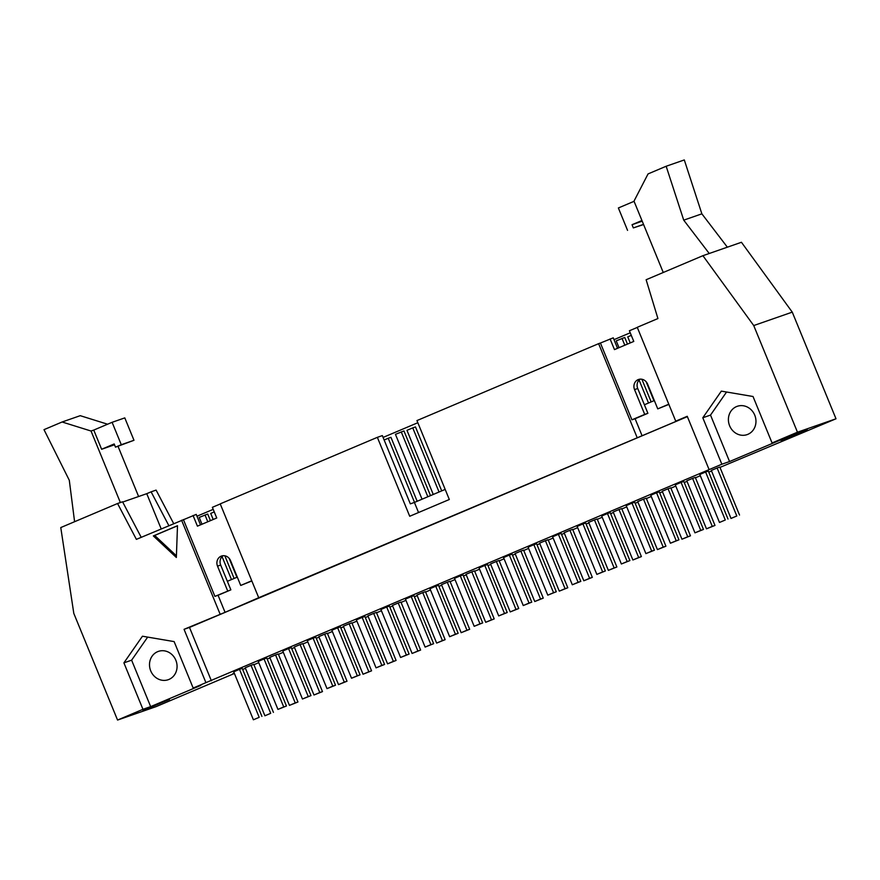 <?xml version="1.0" encoding="UTF-8"?>
<svg xmlns="http://www.w3.org/2000/svg" width="880" height="880" viewBox="0 0 880 880"><rect width="100%" height="100%" fill="white"/><g stroke="black" fill="none" stroke-linecap="round" stroke-linejoin="round"><path stroke-width="1.32" d="M706.475 528.825L686.796 480.832L692.582 478.379L695.31 477.433L714.989 525.426L706.475 528.825L712.272 526.372L692.582 478.379M683.793 481.448L703.472 529.441L694.958 532.84L700.755 530.387L681.076 482.394L683.793 481.448M712.272 526.372L714.989 525.426M627.462 344.102L624.745 337.469L616.231 340.868L619.025 347.677M694.958 532.84L675.279 484.847L681.076 482.394M631.29 335.357L627.737 336.864L630.234 342.925M648.516 403.018L639.1 380.061M624.811 345.224L622.028 338.415M700.755 530.387L703.472 529.441M646.151 381.755L653.939 400.719M641.883 379.247L651.167 401.896M681.945 539.209L662.255 491.227L668.052 488.774L670.769 487.817L690.459 535.81L681.945 539.209L687.742 536.756L668.052 488.774M659.263 491.832L678.942 539.825L670.428 543.224L676.225 540.771L656.546 492.778L659.263 491.832M687.742 536.756L690.459 535.81M670.428 543.224L650.749 495.231L656.546 492.778M676.225 540.771L678.942 539.825M657.415 549.604L637.725 501.611L643.522 499.158L646.239 498.212L665.929 546.194L657.415 549.604L663.212 547.151L643.522 499.158M634.733 502.216L654.412 550.209L645.898 553.608L651.695 551.155L632.005 503.162L634.733 502.216M663.212 547.151L665.929 546.194M645.898 553.608L626.219 505.615L632.005 503.162M651.695 551.155L654.412 550.209M632.885 559.988L613.195 511.995L618.992 509.542L621.709 508.596L641.399 556.589L632.885 559.988L638.671 557.535L618.992 509.542M610.203 512.6L629.882 560.593L621.368 563.992L627.165 561.539L607.475 513.557L610.203 512.6M638.671 557.535L641.399 556.589M621.368 563.992L601.689 516.01L607.475 513.557M627.165 561.539L629.882 560.593M608.355 570.372L588.665 522.379L594.462 519.926L597.179 518.98L616.869 566.973L608.355 570.372L614.141 567.919L594.462 519.926M585.673 522.995L605.352 570.977L596.838 574.387L602.635 571.934L582.945 523.941L585.673 522.995M614.141 567.919L616.869 566.973M596.838 574.387L577.148 526.394L582.945 523.941M602.635 571.934L605.352 570.977M583.814 580.756L564.135 532.763L569.932 530.31L572.649 529.364L592.328 577.357L583.814 580.756L589.611 578.303L569.932 530.31M561.132 533.379L580.822 581.372L572.308 584.771L578.105 582.318L558.415 534.325L561.132 533.379M589.611 578.303L592.328 577.357M572.308 584.771L552.618 536.778L558.415 534.325M578.105 582.318L580.822 581.372M559.284 591.14L539.605 543.147L545.402 540.694L548.119 539.748L567.798 587.741L559.284 591.14L565.081 588.687L545.402 540.694M536.602 543.763L556.292 591.756L547.778 595.155L553.564 592.702L533.885 544.709L536.602 543.763M565.081 588.687L567.798 587.741M547.778 595.155L528.088 547.162L533.885 544.709M553.564 592.702L556.292 591.756M534.754 601.524L515.075 553.542L520.872 551.089L523.589 550.132L543.268 598.125L534.754 601.524L540.551 599.071L520.872 551.089M512.072 554.147L531.762 602.14L523.248 605.539L529.034 603.086L509.355 555.093L512.072 554.147M540.551 599.071L543.268 598.125M523.248 605.539L503.558 557.546L509.355 555.093M529.034 603.086L531.762 602.14M510.224 611.919L490.545 563.926L496.342 561.473L499.059 560.527L518.738 608.509L510.224 611.919L516.021 609.466L496.342 561.473M487.542 564.531L507.221 612.524L498.707 615.923L504.504 613.47L484.825 565.477L487.542 564.531M516.021 609.466L518.738 608.509M498.707 615.923L479.028 567.93L484.825 565.477M504.504 613.47L507.221 612.524M485.694 622.303L466.015 574.31L471.801 571.857L474.529 570.911L494.208 618.904L485.694 622.303L491.491 619.85L471.801 571.857M463.012 574.915L482.691 622.908L474.177 626.307L479.974 623.854L460.295 575.872L463.012 574.915M491.491 619.85L494.208 618.904M430.496 495.627L403.964 430.947L395.45 434.346L422.048 499.202M439.054 492.008L412.753 427.878L415.481 426.932L441.705 490.886M474.177 626.307L454.498 578.325L460.295 575.872M412.753 427.878L406.967 430.331L433.257 494.461M427.845 496.749L401.247 431.893M479.974 623.854L482.691 622.908M461.164 632.687L441.485 584.694L447.271 582.241L449.999 581.295L469.678 629.288L461.164 632.687L466.961 630.234L447.271 582.241M438.482 585.31L458.161 633.292L449.647 636.702L455.444 634.249L435.765 586.256L438.482 585.31M466.961 630.234L469.678 629.288M414.524 502.392L388.223 438.262L390.94 437.316L417.175 501.27M449.647 636.702L429.968 588.709L435.765 586.256M388.223 438.262L384.142 440M455.444 634.249L458.161 633.292M436.634 643.071L416.944 595.078L422.741 592.625L425.458 591.679L445.148 639.672L436.634 643.071L442.431 640.618L422.741 592.625M413.952 595.694L433.631 643.687L425.117 647.086L430.914 644.633L411.235 596.64L413.952 595.694M442.431 640.618L445.148 639.672M425.117 647.086L405.438 599.093L411.235 596.64M430.914 644.633L433.631 643.687M412.104 653.455L392.414 605.462L398.211 603.009L400.928 602.063L420.618 650.056L412.104 653.455L417.89 651.002L398.211 603.009M389.422 606.078L409.101 654.071L400.587 657.47L406.384 655.017L386.694 607.024L389.422 606.078M417.89 651.002L420.618 650.056M400.587 657.47L380.908 609.477L386.694 607.024M406.384 655.017L409.101 654.071M387.574 663.839L367.884 615.857L373.681 613.404L376.398 612.447L396.088 660.44L387.574 663.839L393.36 661.386L373.681 613.404M364.892 616.462L384.571 664.455L376.057 667.854L381.854 665.401L362.164 617.408L364.892 616.462M393.36 661.386L396.088 660.44M376.057 667.854L356.378 619.861L362.164 617.408M381.854 665.401L384.571 664.455M363.033 674.234L343.354 626.241L349.151 623.788L351.868 622.842L371.558 670.824L363.033 674.234L368.83 671.781L349.151 623.788M340.362 626.846L360.041 674.839L351.527 678.238L357.324 675.785L337.634 627.792L340.362 626.846M368.83 671.781L371.558 670.824M351.527 678.238L331.837 630.245L337.634 627.792M357.324 675.785L360.041 674.839M338.503 684.618L318.824 636.625L324.621 634.172L327.338 633.226L347.017 681.219L338.503 684.618L344.3 682.165L324.621 634.172M315.821 637.23L335.511 685.223L326.997 688.622L332.794 686.169L313.104 638.176L315.821 637.23M344.3 682.165L347.017 681.219M326.997 688.622L307.307 640.64L313.104 638.176M332.794 686.169L335.511 685.223M313.973 695.002L294.294 647.009L300.091 644.556L302.808 643.61L322.487 691.603L313.973 695.002L319.77 692.549L300.091 644.556M291.291 647.625L310.981 695.607L302.467 699.017L308.253 696.564L288.574 648.571L291.291 647.625M319.77 692.549L322.487 691.603M302.467 699.017L282.777 651.024L288.574 648.571M308.253 696.564L310.981 695.607M289.443 705.386L269.764 657.393L275.561 654.94L278.278 653.994L297.957 701.987L289.443 705.386L295.24 702.933L275.561 654.94M266.761 658.009L286.451 706.002L277.937 709.401L283.723 706.948L264.044 658.955L266.761 658.009M295.24 702.933L297.957 701.987M210.43 520.663L207.713 514.03L199.199 517.429L201.993 524.238M277.937 709.401L258.247 661.408L264.044 658.955M214.258 511.918L210.716 513.414L213.202 519.486M231.484 579.579L222.068 556.611M207.79 521.785L204.996 514.976M283.723 706.948L286.451 706.002M229.13 558.316L236.907 577.28M224.851 555.808L234.135 578.457M668.866 404.415L657.756 408.881L647.592 384.087A7.788 7.073 -109.2 0 0 638.506 379.5A7.788 7.073 -109.2 0 0 634.546 389.609L644.721 414.403L647.889 413.292L637.725 388.498A7.788 7.073 70.8 0 1 640.167 379.148M657.756 408.881L668.789 404.206M153.351 535.931L177.496 525.712L176.352 557.48L153.351 535.931L154.704 535.458L176.418 555.797M177.485 525.811L154.704 535.458M101.629 449.273L93.753 430.078L112.101 422.312L121.286 444.708L115.489 447.161L114.18 443.96L101.629 449.273L114.51 444.774M107.591 424.215L80.245 415.679L62.106 421.993L44 429.66L69.3 480.282L74.591 521.708M62.106 421.993L91.036 431.024L120.362 502.546M138.611 496.507L118.008 446.281M93.753 430.078L91.036 431.024M115.489 447.161L133.98 440.286L124.795 417.89L112.101 422.312M133.98 440.286L121.286 444.708M684.299 159.94L666.16 166.254L683.727 220.154L701.866 213.829L684.299 159.94M709.236 253.495L683.727 220.154M701.866 213.829L727.364 247.181M666.16 166.254L648.054 173.921L633.996 201.146L663.256 272.481M641.949 220.517L632.038 224.719L642.213 221.166M632.038 224.719L633.347 227.909L643.522 224.367M633.347 227.909L643.588 224.532M627.561 230.373L618.376 207.966L634.073 201.322M736.802 515.988L731.005 518.441L736.802 515.988L717.112 467.995L719.84 467.049L739.519 515.042M717.112 467.995L711.326 470.448L731.005 518.441M725.285 520.003L719.488 522.456L725.285 520.003L705.606 472.01L708.323 471.064L728.002 519.057M705.606 472.01L699.809 474.463L719.488 522.456M270.71 713.317L264.913 715.77L270.71 713.317L251.031 665.324L253.748 664.378L273.427 712.371M251.031 665.324L245.234 667.777L264.913 715.77M259.193 717.332L253.396 719.785L259.193 717.332L239.514 669.339L242.231 668.393L261.91 716.386M239.514 669.339L233.717 671.792L253.396 719.785M169.433 699.468L143.011 710.468L169.433 699.468M807.235 429.44L780.813 440.44L807.235 429.44M234.267 673.134L232.914 673.607L234.234 673.046M234.41 673.475L156.079 706.64L117.557 720.06L73.81 613.415L60.775 527.56L117.557 503.514L136.378 539.363L196.229 514.393L200.519 524.854M175.846 660.242A14.993 13.629 -109.2 0 0 158.356 651.398A14.993 13.629 -109.2 0 0 150.414 670.043A14.993 13.629 -109.2 0 0 168.223 679.712A14.993 13.629 -109.2 0 0 175.846 660.242M147.675 637.109L131.615 660.176L150.656 706.618L142.956 709.313L123.904 662.86L131.615 660.176M123.904 662.86L142.45 636.218L174.13 641.597L193.171 688.05L200.882 685.366L150.656 706.618M754.743 415.151A14.993 13.629 70.8 0 1 747.12 434.621A14.993 13.629 70.8 0 1 729.311 424.952A14.993 13.629 70.8 0 1 737.253 406.307A14.993 13.629 70.8 0 1 754.743 415.151M729.553 461.538L721.853 464.222L702.801 417.769L721.347 391.127L753.027 396.506L772.068 442.959L779.779 440.275L729.553 461.538L710.512 415.085L726.561 392.018M702.801 417.769L710.512 415.085M719.983 467.401L836 418.781L792.264 312.136L753.731 325.556L797.467 432.201L772.068 442.959M836 418.781L797.467 432.201M721.853 464.222L193.171 688.05M142.956 709.313L117.557 720.06M242.671 669.471L245.443 668.305M253.891 664.73L258.764 662.662M267.212 659.087L269.973 657.921M278.421 654.346L283.294 652.278M291.742 648.703L294.503 647.526M302.951 643.951L307.824 641.894M316.272 638.319L319.033 637.142M327.481 633.567L332.354 631.51M340.802 627.935L343.574 626.758M352.011 623.183L356.884 621.115M365.332 617.54L368.104 616.374M376.541 612.799L381.425 610.731M389.862 607.156L392.634 605.99M401.071 602.415L405.955 600.347M414.392 596.772L417.164 595.606M425.601 592.031L430.485 589.963M438.922 586.388L441.694 585.211M450.142 581.636L455.015 579.579M463.452 576.004L466.224 574.827M474.672 571.252L479.545 569.195M487.993 565.62L490.754 564.443M499.202 560.868L504.075 558.8M512.523 555.225L515.284 554.059M523.732 550.484L528.605 548.416M537.053 544.841L539.814 543.675M548.262 540.1L553.135 538.032M561.583 534.457L564.344 533.291M572.792 529.716L577.665 527.648M586.113 524.073L588.885 522.896M597.322 519.321L602.195 517.264M610.643 513.689L613.415 512.512M621.852 508.937L626.736 506.88M635.173 503.305L637.945 502.128M646.382 498.553L651.266 496.485M659.703 492.921L662.475 491.744M670.912 488.169L675.796 486.101M684.233 482.526L687.005 481.36M695.453 477.785L700.326 475.717M708.763 472.142L711.535 470.976M173.668 523.578L156.09 490.094L151.107 491.832L168.839 525.613M792.264 312.136L741.444 242.275L702.911 255.695L753.731 325.556M637.109 437.514L598.62 343.662L416.955 420.574L449.317 499.499L409.717 516.263L377.355 437.338L220.22 503.866L258.709 597.718L680.724 419.419L675.741 421.157L637.252 327.305L657.921 318.549L646.129 279.741L702.911 255.695M196.977 516.219L213.202 509.355M383.086 437.426L417.835 422.719M614.009 339.658L630.234 332.794M161.183 528.858L146.751 493.68L151.107 491.832M122.694 502.062L146.751 493.68M141.207 537.317L122.551 501.787L117.557 503.514M205.92 682.649L184.052 629.321L225.06 612.337L218.064 595.276L230.868 589.853L220.693 565.059A7.788 7.073 70.8 0 1 223.135 555.709M225.06 612.337L258.709 597.718M220.693 565.059L217.525 566.159A7.788 7.073 -109.2 0 1 221.474 556.05A7.788 7.073 -109.2 0 1 230.56 560.648L240.724 585.442L251.845 580.976M237.314 577.115L227.359 581.317M240.724 585.442L251.757 580.767M642.092 435.776L635.096 418.715L631.917 419.815L600.424 343.035L613.261 337.832L617.551 348.304M598.62 343.662L600.424 343.035M193.061 515.504L197.428 526.163L216.744 517.99L212.377 507.32L220.264 503.976M377.355 437.338L382.338 435.6L410.333 503.855L414.414 502.436L418.55 512.523M220.077 614.075L181.588 520.223M184.052 629.321L189.497 627.429L211.365 680.757M189.497 627.429L687.379 416.636M675.741 421.157L687.236 416.295L709.104 469.612M610.082 338.943L614.46 349.602L633.776 341.429L629.398 330.759L637.296 327.426M631.917 419.815L644.721 414.403M635.096 418.715L647.889 413.292M654.346 400.554L644.391 404.767M218.064 595.276L214.896 596.376L183.403 519.585M214.896 596.376L230.868 589.853M217.525 566.159L227.689 590.964M445.181 489.412L414.414 502.436M637.725 388.498L634.546 389.609"/></g></svg>
